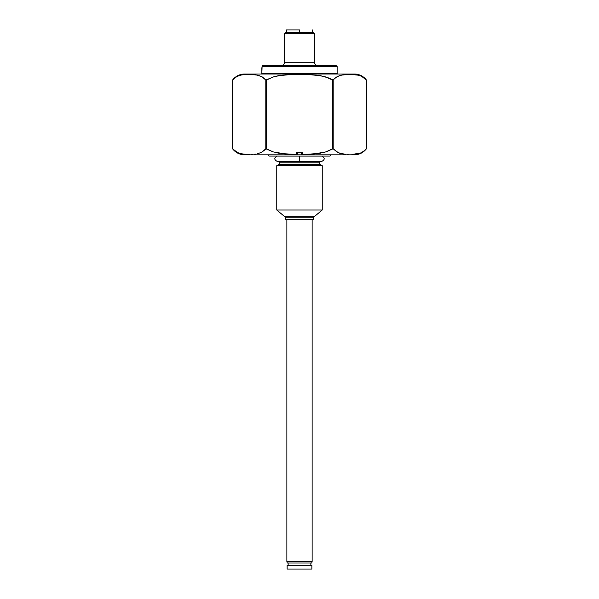 <?xml version="1.0" encoding="UTF-8"?>
<svg xmlns="http://www.w3.org/2000/svg" width="599" height="599" viewBox="0 0 599 599"><rect width="100%" height="100%" fill="white"/><g stroke="black" fill="none" stroke-linecap="round" stroke-linejoin="round"><path stroke-width="0.9" d="M242.483 154.04L244.924 154.31L240.686 153.703L236.485 152.146L232.569 148.762A15.155 15.155 0 0 0 244.692 154.827A15.155 15.155 0 0 1 232.569 148.762L232.569 80.064L236.485 76.679L240.671 75.122L244.924 74.508L255.578 74.74L261.883 76.665L266.256 80.064L274.087 76.672L282.481 75.122L290.957 74.516L308.021 74.508L320.727 75.736L328.956 78.057L333.186 80.064L335.081 78.057L339.176 75.744L343.414 74.74L349.809 74.358L356.195 74.74L360.411 75.729L364.536 78.057L366.431 80.064A15.155 15.155 0 0 0 354.308 73.999L244.692 73.999A15.155 15.155 0 0 0 232.569 80.064L232.569 148.762L232.569 80.064A15.155 15.155 0 0 1 244.692 73.999M236.942 76.432L232.569 80.064L232.569 148.762L237.743 152.76M249.154 154.467L244.37 154.265M252.246 154.392L251.325 154.43M254.882 154.175L255.586 154.085M261.194 152.513L260.595 152.782M273.301 151.921L285.588 154.003M277.12 152.865L279.658 153.322M246.174 74.433L244.931 74.508L246.174 74.433M267.925 154.827L269.191 156.084L329.809 156.084L331.075 154.827L329.809 156.084L269.191 156.084L267.925 154.827M241.277 74.995L237.788 76.043M358.659 75.204L349.809 74.358L341.288 75.122L337.102 76.679L332.745 80.064L324.89 76.665L316.519 75.122L303.753 74.396L290.957 74.516L278.265 75.736L274.087 76.672L265.814 80.064L261.883 76.665L257.69 75.122L249.184 74.358L241.861 74.882M242.797 74.74L243.905 74.605M255.563 154.085L254.478 154.22M247.492 154.445L249.191 154.467M242.797 154.085L242.363 154.018M236.5 152.153L240.671 153.696M351.95 73.999L245.747 73.999M354.308 73.999A15.155 15.155 0 0 1 366.431 80.064L366.431 148.762L366.431 80.064L361.257 76.058M243.366 74.665L242.805 74.74M354.076 74.508L354.63 74.561M362.5 76.665L358.808 75.242M362.507 152.153L366.431 148.762L364.536 150.768L360.441 153.082L362.515 152.146M362.477 152.168L361.212 152.782M360.418 153.089L359.205 153.479M358.284 153.711L357.146 153.936M355.709 154.153L355.095 154.22M354.069 154.31L360.441 153.082L351.95 154.43M348.109 154.445L347.682 154.43M345.511 154.31L344.987 154.265M343.392 154.078L342.98 154.018M341.28 153.696L340.816 153.584M321.94 152.857L325.699 151.921L318.136 153.501L301.522 154.684L301.522 152.296L301.522 154.684L302.787 154.445L302.787 152.296L296.213 152.296L302.787 152.296L302.787 154.445L314.31 153.928L325.699 151.921L332.745 148.762L332.745 80.064L332.745 148.762L333.186 148.762L333.186 80.064L333.186 148.762L338.36 152.76M339.206 153.089L345.548 154.31L341.31 153.703L337.117 152.153L333.186 148.762L325.699 151.921M348.131 154.827L245.695 154.827M297.478 154.684L297.478 152.296L297.478 154.684L296.213 154.445L297.478 154.827L244.692 154.827M296.213 152.296L296.213 154.445L296.213 152.296M266.256 80.064L266.256 148.762L273.316 151.929L265.814 148.762L261.898 152.146L257.712 153.696L261.898 152.146L266.256 148.762L266.256 80.064M281.927 153.636L296.213 154.445L284.66 153.921L273.316 151.929M352.055 154.827L350.325 154.827M300.93 154.827L298.07 154.827M340.554 153.516L341.213 153.681M301.522 154.827L354.308 154.827L301.522 154.827M328.08 151.113L325.946 151.847M321.034 153.037L318.219 153.486M315.89 153.771L314.333 153.921M286.539 154.07L284.667 153.921M277.464 152.94L277.082 152.857M265.814 80.064L265.814 148.762L265.814 80.064M240.686 153.703L247.058 154.43M279.673 161.378L279.673 162.838L319.327 162.838L319.327 161.378L319.327 162.838A2.022 2.022 0 0 0 320.338 164.59A2.022 2.022 0 0 1 319.327 162.838L279.673 162.838A2.022 2.022 0 0 1 278.662 164.59A2.022 2.022 0 0 0 279.673 162.838L279.673 161.378M320.338 164.59L278.662 164.59M285.356 217.796L285.356 219.234L313.644 219.234L313.644 217.796L285.356 217.796A1.265 1.265 0 0 0 284.907 216.831A1.265 1.265 0 0 1 285.356 217.796L313.644 217.796A1.265 1.265 0 0 1 314.093 216.831L322.232 210.002L276.768 210.002L284.907 216.831L314.093 216.831A1.265 1.265 0 0 0 313.644 217.796L313.644 219.234L285.356 219.234L285.356 217.796M276.768 165.683L276.768 210.002L322.232 210.002L322.232 165.683L276.768 165.683L276.768 210.002L284.907 216.831L314.093 216.831L322.232 210.002L322.232 165.683M286.869 164.59L286.869 165.683L286.869 164.59M286.869 219.234L286.869 561.473L312.131 561.473L312.131 219.234L312.131 561.473L286.869 561.473L286.869 219.234M312.131 165.683L312.131 164.59L312.131 165.683M311.877 569.05L311.877 565.516L287.123 565.516L287.123 569.05L311.877 569.05L311.877 565.516L287.123 565.516L287.123 569.05L311.877 569.05M310.866 565.516L310.866 562.985L310.866 565.516M288.134 562.985L288.134 565.516L288.134 562.985M311.877 562.985L311.877 561.473L311.877 562.985L287.123 562.985L287.123 561.473L287.123 562.985L311.877 562.985M277.142 156.099C274.035 157.859 274.035 159.619 277.142 161.378L321.858 161.378L277.142 161.378L299.5 161.378L299.5 156.099L321.858 156.099L299.5 156.099L299.5 161.378L321.858 161.378C324.965 159.619 324.965 157.859 321.858 156.099M299.5 156.099L277.142 156.099L299.5 156.099M317.178 65.313A2.523 2.523 0 0 1 314.655 62.783L314.655 33.739L284.345 33.739L284.345 62.783A2.523 2.523 0 0 1 283.387 64.767M281.822 65.313A2.523 2.523 0 0 0 284.345 62.783L314.655 62.783A2.523 2.523 0 0 0 315.613 64.767M314.655 33.739L313.389 32.473L285.611 32.473L284.345 33.739L314.655 33.739L314.655 62.783L284.345 62.783L284.345 33.739L285.611 32.473L313.389 32.473L314.655 33.739M262.407 65.658L261.868 67.837L261.868 73.265L337.132 73.265L337.132 66.571L262.055 66.571L337.132 66.571L337.132 73.265A1.265 1.265 0 0 0 337.372 73.999A1.265 1.265 0 0 1 337.132 73.265L261.868 73.265A1.265 1.265 0 0 1 261.628 73.999A1.265 1.265 0 0 0 261.868 73.265L262.092 66.234M263.216 65.313L335.874 65.313L262.826 65.381L335.874 65.313L337.132 66.571M299.5 29.95L299.5 32.473L299.5 29.95L286.367 29.95L299.5 29.95M334.863 65.186L264.346 65.313L334.863 65.186M366.431 80.064L366.431 148.762C363.346 152.685 359.303 154.707 354.308 154.827M312.633 29.95L312.633 32.473M286.367 29.95L286.367 32.473"/></g></svg>
